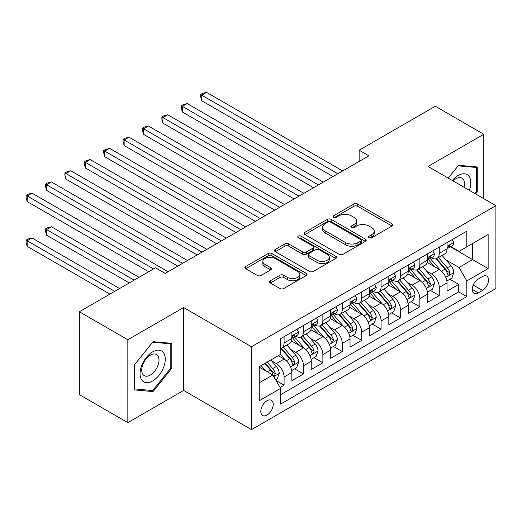 <?xml version="1.0" encoding="UTF-8"?>
<svg xmlns="http://www.w3.org/2000/svg" width="522" height="522" viewBox="0 0 522 522"><rect width="100%" height="100%" fill="white"/><g stroke="black" fill="none" stroke-linecap="round" stroke-linejoin="round"><path stroke-width="0.78" d="M369.1 237.712A1.886 1.09 0 0 0 371.762 237.712L391.989 226.033A2.695 1.553 0 0 0 392.779 224.93A2.695 1.553 0 0 0 391.989 223.834L357.72 204.043A2.695 1.553 0 0 0 353.916 204.043L333.682 215.723A1.886 1.09 0 0 0 333.134 216.493A1.886 1.09 0 0 0 333.682 217.263A1.886 1.09 0 0 0 336.351 217.263L338.967 215.756A8.62 4.972 0 0 1 351.149 215.756L354.007 217.4A8.62 4.972 0 0 1 356.533 220.917A8.62 4.972 0 0 1 354.007 224.434L351.391 225.948A1.886 1.09 0 0 0 350.836 226.718A1.886 1.09 0 0 0 351.391 227.488A1.886 1.09 0 0 0 354.053 227.488L356.676 225.974A8.62 4.972 0 0 1 368.858 225.974L371.716 227.625A8.62 4.972 0 0 1 374.241 231.142A8.62 4.972 0 0 1 371.716 234.659L369.1 236.172A1.886 1.09 0 0 0 368.545 236.942A1.886 1.09 0 0 0 369.1 237.712L369.1 236.172M267.016 415.068A8.776 5.07 120 0 0 272.745 407.336A8.776 5.07 120 0 0 271.401 400.302A8.776 5.07 120 0 0 267.016 400.733A8.776 5.07 120 0 0 261.281 408.472A8.776 5.07 120 0 0 262.625 415.505A8.776 5.07 120 0 0 267.016 415.068M270.331 280.771A2.695 1.553 0 0 0 269.541 281.873A2.695 1.553 0 0 0 270.331 282.97L279.942 288.522A2.695 1.553 0 0 0 283.753 288.522L306.218 275.551A2.695 1.553 0 0 0 307.008 274.455A2.695 1.553 0 0 0 306.218 273.352L271.949 253.568A2.695 1.553 0 0 0 268.138 253.568L245.673 266.54A2.695 1.553 0 0 0 244.883 267.636A2.695 1.553 0 0 0 245.673 268.739L257.287 275.44A2.695 1.553 0 0 0 261.091 275.44L270.709 269.894A2.695 1.553 0 0 0 271.499 268.791A2.695 1.553 0 0 0 270.709 267.695L264.948 264.367A7.204 4.156 0 0 1 262.84 261.424A7.204 4.156 0 0 1 267.284 257.587A7.204 4.156 0 0 1 275.133 258.488L297.697 271.512A7.204 4.156 0 0 1 299.811 274.455A7.204 4.156 0 0 1 295.361 278.291A7.204 4.156 0 0 1 287.511 277.391L283.753 275.224A2.695 1.553 0 0 0 279.942 275.224L270.331 280.771L270.331 282.97M183.607 307.556L127.838 339.757L79.344 311.758L79.344 394.632L127.838 422.631L183.607 390.43L251.493 429.626L251.493 346.752L183.607 307.556L183.607 390.43M483.777 198.647L483.777 134.258L428.007 166.453L495.9 205.648L251.493 346.752M483.777 134.258L435.283 106.26L359.149 150.212L359.149 161.415M79.344 311.758L155.478 267.806L165.18 273.404L368.845 155.817L359.149 150.212M339.156 254.338A2.695 1.553 0 0 0 342.967 254.338L365.433 241.366A2.695 1.553 0 0 0 366.222 240.264A2.695 1.553 0 0 0 365.433 239.167L331.163 219.377A2.695 1.553 0 0 0 327.353 219.377L304.887 232.349A2.695 1.553 0 0 0 304.098 233.451A2.695 1.553 0 0 0 304.887 234.548L339.156 254.338M299.073 238.117A1.886 1.09 0 0 1 300.985 238.384L300.985 236.146L335.822 256.263A2.695 1.553 0 0 1 336.612 257.359A2.695 1.553 0 0 1 335.822 258.455L313.357 271.427A2.695 1.553 0 0 1 309.553 271.427L275.277 251.643L275.277 249.444A2.695 1.553 0 0 0 274.487 250.547A2.695 1.553 0 0 0 275.277 251.643M275.277 249.444L284.895 243.891A2.695 1.553 0 0 1 288.705 243.891L302.603 251.917A2.695 1.553 0 0 0 306.407 251.917L312.789 248.237A2.695 1.553 0 0 0 313.578 247.134A2.695 1.553 0 0 0 312.789 246.038L298.316 237.68A1.886 1.09 0 0 1 297.762 236.916A1.886 1.09 0 0 1 298.93 235.905A1.886 1.09 0 0 1 300.985 236.146M280.06 387.494L284.085 385.171L276.034 380.518M271.453 360.741L276.321 363.553A10.975 6.336 60 0 1 284.085 376.995L291.844 372.512L291.844 380.688L303.478 373.967L294.656 368.871M290.852 349.544L295.72 352.357A10.975 6.336 60 0 1 303.478 365.791L311.236 361.315L311.236 369.491L322.877 362.77L314.048 357.674M310.251 338.347L315.118 341.153A10.975 6.336 60 0 1 322.877 354.595L330.635 350.112L330.635 358.288L342.275 351.574L333.447 346.477M329.643 327.144L334.517 329.956A10.975 6.336 60 0 1 342.275 343.398L350.034 338.915L350.034 347.091L361.674 340.37L352.846 335.274M349.042 315.947L353.909 318.759A10.975 6.336 60 0 1 361.674 332.194L369.432 327.718L369.432 335.894L381.067 329.173L372.245 324.077M368.441 304.75L373.308 307.562A10.975 6.336 60 0 1 381.067 320.997L388.825 316.521L388.825 324.697L400.465 317.976L391.637 312.88M387.839 293.547L392.707 296.359A10.975 6.336 60 0 1 400.465 309.8L408.224 305.318L408.224 313.494L419.864 306.773L411.036 301.677M407.232 282.35L412.106 285.162A10.975 6.336 60 0 1 419.864 298.604L427.622 294.121L427.622 302.297L439.263 295.576L439.263 287.4A10.975 6.336 -120 0 0 431.498 273.965L426.631 271.153M430.435 290.48L439.263 295.576M291.844 372.512A10.975 6.336 -120 0 0 284.085 359.077L278.265 355.717M311.236 361.315A10.975 6.336 -120 0 0 303.478 347.874L291.485 340.951M330.635 350.112A10.975 6.336 -120 0 0 322.877 336.677L310.884 329.747M350.034 338.915A10.975 6.336 -120 0 0 342.275 325.48L330.276 318.55M369.432 327.718A10.975 6.336 -120 0 0 361.674 314.277L349.675 307.354M388.825 316.521A10.975 6.336 -120 0 0 381.067 303.08L369.074 296.157M408.224 305.318A10.975 6.336 -120 0 0 400.465 291.883L388.472 284.953M427.622 294.121A10.975 6.336 -120 0 0 419.864 280.679L407.865 273.756M482.517 276.536L478.25 279.002A8.502 4.907 120 0 0 472.691 286.493A8.502 4.907 120 0 0 473.996 293.312A8.502 4.907 120 0 0 478.25 292.888L482.517 290.428A8.502 4.907 120 0 0 488.07 282.931A8.502 4.907 120 0 0 486.765 276.118A8.502 4.907 120 0 0 482.517 276.536M251.493 429.626L495.9 288.522L495.9 205.648M259.251 382.815L272.83 374.979L280.588 388.414L280.588 404.093L466.805 296.587L466.805 280.908L459.047 267.466L446.029 259.949M280.588 388.414L259.251 400.733L259.251 366.692L280.588 354.373L280.588 338.693L466.805 231.181L466.805 246.86L488.142 234.541L488.142 268.589L466.805 280.908M295.622 336.168L295.72 336.227A10.975 6.336 60 0 0 301.207 336.775L308.965 332.292A10.975 6.336 -120 0 0 311.236 327.268L311.236 320.997M315.014 324.971L315.118 325.03A10.975 6.336 60 0 0 320.606 325.571L328.364 321.095A10.975 6.336 -120 0 0 330.635 316.071L330.635 309.8M334.413 313.774L334.517 313.833A10.975 6.336 60 0 0 340.005 314.375L347.763 309.892A10.975 6.336 -120 0 0 350.034 304.874L350.034 298.597M353.812 302.571L353.909 302.63A10.975 6.336 60 0 0 359.397 303.178L367.155 298.695A10.975 6.336 -120 0 0 369.432 293.671L369.432 287.4M373.21 291.374L373.308 291.433A10.975 6.336 60 0 0 378.796 291.974L386.554 287.498A10.975 6.336 -120 0 0 388.825 282.474L388.825 276.203M392.603 280.177L392.707 280.236A10.975 6.336 60 0 0 398.195 280.777L405.953 276.295A10.975 6.336 -120 0 0 408.224 271.277L408.224 265M412.002 268.974L412.106 269.032A10.975 6.336 60 0 0 417.593 269.58L425.352 265.098A10.975 6.336 -120 0 0 427.622 260.073L427.622 253.803M280.588 394.684L458.655 291.883L458.655 284.379L447.021 291.1L447.021 282.924A10.975 6.336 -120 0 0 439.263 269.482L427.264 262.559M431.4 257.777L431.498 257.835A10.975 6.336 -120 0 0 436.986 258.377A10.975 6.336 -120 0 0 439.263 253.359L439.263 247.082M436.986 258.377L444.744 253.901A10.975 6.336 -120 0 0 447.021 248.877L447.021 242.606M284.085 336.677L284.085 342.947A10.975 6.336 60 0 1 281.808 347.972A10.975 6.336 60 0 1 280.588 348.415M281.808 347.972L289.566 343.489A10.975 6.336 -120 0 0 291.844 338.465L291.844 332.194M303.478 325.48L303.478 331.751A10.975 6.336 60 0 1 301.207 336.775M322.877 314.277L322.877 320.547A10.975 6.336 60 0 1 320.606 325.571M342.275 303.08L342.275 309.35A10.975 6.336 60 0 1 340.005 314.375M361.674 291.883L361.674 298.153A10.975 6.336 60 0 1 359.397 303.178M381.067 280.679L381.067 286.95A10.975 6.336 60 0 1 378.796 291.974M400.465 269.482L400.465 275.753A10.975 6.336 60 0 1 398.195 280.777M419.864 258.286L419.864 264.556A10.975 6.336 60 0 1 417.593 269.58M419.864 298.604L419.864 306.773M400.465 309.8L400.465 317.976M381.067 320.997L381.067 329.173M361.674 332.194L361.674 340.37M342.275 343.398L342.275 351.574M322.877 354.595L322.877 362.77M303.478 365.791L303.478 373.967M284.085 376.995L284.085 385.171M272.83 374.979L259.251 367.136M459.047 267.466L472.625 259.63L472.625 243.5L488.142 234.541M450.408 246.802L488.142 268.589M450.799 246.58L459.047 251.343L466.805 246.86M127.838 339.757L127.838 422.631M449.833 279.283L458.655 284.379M458.655 291.883L466.805 296.587M475.646 193.956L477.278 191.92L477.278 166.968L458.557 165.291L448.241 178.132M134.337 389.921L153.057 391.591L171.771 368.304L171.771 343.346L153.057 341.675L134.337 364.963L134.337 389.921M476.312 191.365L477.278 191.92M170.805 367.742L171.771 368.304M151.08 390.449L153.057 391.591M369.85 237.973L371.716 236.897A8.62 4.972 0 0 0 374.241 233.38L374.241 231.142M356.533 220.917L356.533 223.162A8.62 4.972 0 0 1 354.007 226.678L352.141 227.755M391.957 226.052L357.72 206.288A2.695 1.553 0 0 0 353.916 206.288L334.439 217.53M365.393 241.386L331.163 221.622A2.695 1.553 0 0 0 327.353 221.622L304.92 234.574M360.669 241.033A1.886 1.09 0 0 0 361.224 240.264A1.886 1.09 0 0 0 360.669 239.494L330.589 222.131A1.886 1.09 0 0 0 327.927 222.131L325.16 223.723A8.62 4.972 0 0 0 322.642 227.24A8.62 4.972 0 0 0 325.16 230.757L345.727 242.632A8.62 4.972 0 0 0 357.909 242.632L360.669 241.033L360.669 243.278A1.886 1.09 0 0 0 361.224 242.508L361.224 240.264M322.642 227.24L322.642 229.478A8.62 4.972 0 0 0 325.16 232.995L325.16 230.757M360.669 243.278L357.909 244.87A8.62 4.972 0 0 1 345.727 244.87L325.16 232.995M275.316 251.663L284.895 246.136L284.895 243.891M313.578 247.134L313.578 249.379A2.695 1.553 0 0 1 312.789 250.475L306.407 254.155A2.695 1.553 0 0 1 302.603 254.155L288.705 246.136A2.695 1.553 0 0 0 284.895 246.136M300.985 238.384L335.79 258.481M317.024 260.243A7.204 4.156 0 0 0 324.873 261.144A7.204 4.156 0 0 0 329.317 257.307A7.204 4.156 0 0 0 327.209 254.364L319.262 249.777A2.695 1.553 0 0 0 315.451 249.777L309.076 253.457A2.695 1.553 0 0 0 308.287 254.553A2.695 1.553 0 0 0 309.076 255.656L317.024 260.243L317.024 262.488A7.204 4.156 0 0 0 324.873 263.388A7.204 4.156 0 0 0 329.317 259.545L329.317 257.307M308.287 254.553L308.287 256.798A2.695 1.553 0 0 0 309.076 257.894L309.076 255.656M317.024 262.488L309.076 257.894M299.811 274.455L299.811 276.693A7.204 4.156 0 0 1 295.361 280.536A7.204 4.156 0 0 1 287.511 279.635L283.753 277.463A2.695 1.553 0 0 0 279.942 277.463L270.363 282.989M262.84 261.424L262.84 263.669A7.204 4.156 0 0 0 264.948 266.605L264.948 264.367M270.677 269.913L264.948 266.605M306.186 275.57L271.949 255.806A2.695 1.553 0 0 0 268.138 255.806L245.705 268.758M446.858 280.999L451.869 278.109L453.807 272.504A7.269 4.196 -120 0 0 450.975 265.678L442.114 255.421M440.34 270.194L430.206 258.462M434.572 266.775L428.692 259.969A17.422 10.055 -120 0 0 428.157 259.362M201.74 145.566L294.167 198.928L162.949 123.172L162.949 117.567L167.797 114.768L303.869 193.329M436 258.775L444.966 269.15A7.269 4.196 60 0 1 447.556 274.161L448.085 275.022L449.064 274.885L449.886 272.817A7.269 4.196 -120 0 0 447.289 267.806L438.428 257.548M436.529 258.605L446.16 269.757A3.706 2.14 60 0 1 447.093 271.205L449.886 272.817M452.156 239.637L453.807 242.495A7.269 4.196 60 0 1 452.3 245.712L448.62 247.839A7.269 4.196 -120 0 0 449.886 246.162L449.729 245.516L448.822 245.699L447.556 247.506A7.269 4.196 60 0 1 447.021 248.544M337.812 173.735L201.74 95.174L206.588 92.374L342.66 170.935M447.263 248.178L447.289 248.178A7.269 4.196 -120 0 0 448.62 247.839M332.964 176.534L201.74 100.772L201.74 95.174L200.676 94.554L202.614 93.438L206.588 92.374M201.74 100.772L200.676 96.798L200.676 94.554M469.35 190.321A17.833 10.296 120 0 0 458.172 175.47A17.833 10.296 120 0 0 452.333 180.495M464.032 187.248A12.208 7.047 120 0 0 461.983 178.132A12.208 7.047 120 0 0 455.876 178.733A12.208 7.047 120 0 0 453.057 180.912M448.281 178.152L458.172 165.846L476.312 167.464L476.312 191.646L474.831 193.486M475.105 166.772L476.312 167.464M163.588 367.384A17.833 10.296 120 0 0 158.969 350.164A17.833 10.296 120 0 0 141.749 365.433A17.833 10.296 120 0 0 146.362 382.659A17.833 10.296 120 0 0 163.588 367.384M157.846 365.752A12.208 7.047 120 0 0 156.476 354.51A12.208 7.047 120 0 0 142.897 364.415A12.208 7.047 120 0 0 144.268 375.657A12.208 7.047 120 0 0 157.846 365.752M134.532 388.968L134.532 364.787L152.665 342.23L170.805 343.848L170.805 368.03L152.665 390.593L134.337 388.857M169.604 343.156L170.805 343.848M427.459 292.196L432.47 289.305L434.408 283.707A7.269 4.196 -120 0 0 431.577 276.882L422.716 266.618M420.941 281.391L410.814 269.665M415.179 277.978L409.3 271.172A17.422 10.055 -120 0 0 408.759 270.566M182.341 156.77L274.774 210.131L143.55 134.369L143.55 128.771L148.398 125.972L284.47 204.526M416.602 269.972L425.567 280.353A7.269 4.196 60 0 1 428.157 285.358L428.686 286.219L429.671 286.082L430.487 284.014A7.269 4.196 -120 0 0 427.896 279.009L419.029 268.745M417.13 269.802L426.761 280.953A3.706 2.14 60 0 1 427.694 282.402L430.487 284.014M408.06 303.399L413.072 300.502L415.01 294.904A7.269 4.196 -120 0 0 412.184 288.079L403.317 277.815M401.542 292.588L391.415 280.862M395.78 289.175L389.901 282.369A17.422 10.055 -120 0 0 389.36 281.763M162.949 167.967L255.375 221.328L124.151 145.566L124.151 139.968L128.999 137.169L265.072 215.73M397.203 281.169L406.168 291.55A7.269 4.196 60 0 1 408.759 296.561L409.287 297.423L410.272 297.279L411.088 295.217A7.269 4.196 -120 0 0 408.498 290.206L399.637 279.949M397.731 280.999L407.362 292.157A3.706 2.14 60 0 1 408.295 293.605L411.088 295.217M388.662 314.596L393.679 311.706L395.617 306.101A7.269 4.196 -120 0 0 392.785 299.276L383.924 289.018M382.15 303.791L372.016 292.059M376.382 300.372L370.503 293.566A17.422 10.055 -120 0 0 369.961 292.959M143.55 179.163L235.977 232.525L104.759 156.763L104.759 151.165L109.607 148.365L245.673 226.926M377.811 292.372L386.769 302.747A7.269 4.196 60 0 1 389.366 307.758L389.895 308.619L390.874 308.482L391.689 306.414A7.269 4.196 -120 0 0 389.099 301.403L380.238 291.145M378.333 292.203L387.97 303.354A3.706 2.14 60 0 1 388.903 304.802L391.689 306.414M369.269 325.793L374.281 322.903L376.218 317.304A7.269 4.196 -120 0 0 373.387 310.479L364.526 300.215M362.751 314.988L352.618 303.262M356.983 311.575L351.104 304.77A17.422 10.055 -120 0 0 350.569 304.163M124.151 190.36L216.578 243.728L85.36 167.967L85.36 162.368L90.208 159.569L226.28 238.123M358.412 303.569L367.377 313.95A7.269 4.196 60 0 1 369.967 318.955L370.496 319.816L371.475 319.679L372.297 317.611A7.269 4.196 -120 0 0 369.7 312.606L360.839 302.342M358.94 303.399L368.571 314.551A3.706 2.14 60 0 1 369.504 315.999L372.297 317.611M432.764 250.834L434.408 253.692A7.269 4.196 60 0 1 432.908 256.909L429.221 259.036A7.269 4.196 -120 0 0 430.487 257.359L430.33 256.72L429.423 256.896L428.157 258.703A7.269 4.196 60 0 1 427.622 259.741M318.413 184.932L182.341 106.371L187.196 103.571L323.262 182.132M427.864 259.375L427.896 259.375A7.269 4.196 -120 0 0 429.221 259.036M313.565 187.731L182.341 111.969L182.341 106.371L181.278 105.757L183.215 104.635L187.196 103.571M182.341 111.969L181.278 107.995L181.278 105.757M413.365 262.037L415.01 264.889A7.269 4.196 60 0 1 413.509 268.106L409.822 270.233A7.269 4.196 -120 0 0 411.088 268.562L410.938 267.916L410.024 268.099L408.759 269.907A7.269 4.196 60 0 1 408.224 270.938M299.021 196.128L161.879 116.954L163.823 115.832L167.797 114.768M408.465 270.579L408.498 270.572A7.269 4.196 -120 0 0 409.822 270.233M162.949 123.172L161.879 119.192L161.879 116.954M393.966 273.234L395.617 276.092A7.269 4.196 60 0 1 394.11 279.309L390.423 281.436A7.269 4.196 -120 0 0 391.689 279.759L391.539 279.113L390.632 279.296L389.366 281.104A7.269 4.196 60 0 1 388.825 282.134M279.622 207.332L142.48 128.151L144.424 127.035L148.398 125.972M389.073 281.776L389.099 281.776A7.269 4.196 -120 0 0 390.423 281.436M143.55 134.369L142.48 130.396L142.48 128.151M374.568 284.431L376.218 287.289A7.269 4.196 60 0 1 374.711 290.506L371.031 292.633A7.269 4.196 -120 0 0 372.297 290.956L372.14 290.31L371.233 290.493L369.967 292.3A7.269 4.196 60 0 1 369.432 293.338M260.224 218.529L123.088 139.354L125.026 138.232L128.999 137.169M369.674 292.972L369.7 292.972A7.269 4.196 -120 0 0 371.031 292.633M124.151 145.566L123.088 141.593L123.088 139.354M349.87 336.997L354.882 334.1L356.82 328.501A7.269 4.196 -120 0 0 353.988 321.676L345.127 311.412M343.352 326.185L333.225 314.459M337.59 322.772L331.711 315.967A17.422 10.055 -120 0 0 331.17 315.36M104.759 201.564L197.185 254.925L65.961 179.163L65.961 173.565L70.809 170.766L206.882 249.327M339.013 314.766L347.978 325.147A7.269 4.196 60 0 1 350.569 330.152L351.097 331.013L352.082 330.876L352.898 328.808A7.269 4.196 -120 0 0 350.308 323.803L341.44 313.539M339.541 314.596L349.172 325.748A3.706 2.14 60 0 1 350.105 327.196L352.898 328.808M355.175 295.635L356.82 298.486A7.269 4.196 60 0 1 355.319 301.703L351.632 303.83A7.269 4.196 -120 0 0 352.898 302.16L352.741 301.514L351.835 301.69L350.569 303.504A7.269 4.196 60 0 1 350.034 304.535M240.825 229.726L103.689 150.551L105.627 149.429L109.607 148.365M350.275 304.169L350.308 304.169A7.269 4.196 -120 0 0 351.632 303.83M104.759 156.763L103.689 152.789L103.689 150.551M330.472 348.194L335.483 345.296L337.421 339.698A7.269 4.196 -120 0 0 334.595 332.873L325.728 322.616M323.953 337.388L313.826 325.656M318.192 333.969L312.313 327.163A17.422 10.055 -120 0 0 311.771 326.557M85.36 212.761L177.787 266.122L46.562 190.36L46.562 184.762L51.41 181.963L187.483 260.524M319.614 325.969L328.579 336.344A7.269 4.196 60 0 1 331.17 341.355L331.698 342.217L332.684 342.08L333.499 340.011A7.269 4.196 -120 0 0 330.909 335L322.048 324.743M320.143 325.8L329.773 336.951A3.706 2.14 60 0 1 330.707 338.4L333.499 340.011M335.776 306.832L337.421 309.683A7.269 4.196 60 0 1 335.92 312.9L332.233 315.034A7.269 4.196 -120 0 0 333.499 313.357L333.349 312.711L332.436 312.893L331.17 314.701A7.269 4.196 60 0 1 330.635 315.732M221.432 240.923L84.29 161.748L86.234 160.632L90.208 159.569M330.876 315.373L330.909 315.373A7.269 4.196 -120 0 0 332.233 315.034M85.36 167.967L84.29 163.986L84.29 161.748M311.073 359.39L316.091 356.5L318.028 350.901A7.269 4.196 -120 0 0 315.197 344.07L306.336 333.812M304.561 348.585L294.428 336.86M298.793 345.172L292.914 338.36A17.422 10.055 -120 0 0 292.372 337.754M65.961 223.958L148.692 271.721L27.17 201.564L27.17 195.965L32.018 193.16L168.084 271.721M300.222 337.166L309.181 347.548A7.269 4.196 60 0 1 311.778 352.552L312.306 353.414L313.285 353.277L314.1 351.208A7.269 4.196 -120 0 0 311.51 346.203L302.649 335.94M300.744 336.997L310.381 348.148A3.706 2.14 60 0 1 311.314 349.596L314.1 351.208M316.378 318.028L318.028 320.886A7.269 4.196 60 0 1 316.521 324.103L312.835 326.23A7.269 4.196 -120 0 0 314.1 324.553L313.95 323.908L313.043 324.09L311.778 325.898A7.269 4.196 60 0 1 311.236 326.935M202.034 252.126L64.891 172.952L66.836 171.829L70.809 170.766M311.484 326.57L311.51 326.57A7.269 4.196 -120 0 0 312.835 326.23M65.961 179.163L64.891 175.19L64.891 172.952M291.681 370.594L296.692 367.697L298.63 362.098A7.269 4.196 -120 0 0 295.798 355.273L286.937 345.009M285.162 359.782L280.523 354.412M279.394 356.369L278.644 355.495M138.989 277.319L51.41 226.757L46.562 229.563L46.562 235.161L129.293 282.924M280.823 348.363L289.788 358.744A7.269 4.196 60 0 1 292.379 363.749L292.907 364.61L293.886 364.473L294.708 362.405A7.269 4.196 -120 0 0 292.111 357.4L283.25 347.137M281.351 348.194L290.982 359.345A3.706 2.14 60 0 1 291.915 360.793L294.708 362.405M46.562 235.161L45.499 231.181L45.499 228.943L134.141 280.125M45.499 228.943L47.437 227.82L51.41 226.757M296.979 329.225L298.63 332.083A7.269 4.196 60 0 1 297.122 335.3L293.442 337.427A7.269 4.196 -120 0 0 294.708 335.75L294.552 335.111L293.645 335.287L292.379 337.095A7.269 4.196 60 0 1 291.844 338.132M182.635 263.323L45.499 184.149L47.437 183.026L51.41 181.963M292.085 337.767L292.111 337.767A7.269 4.196 -120 0 0 293.442 337.427M46.562 190.36L45.499 186.387L45.499 184.149M275.642 379.846L277.293 378.894L279.231 373.295A7.269 4.196 -120 0 0 276.399 366.47L270.82 360.01M265.613 370.809L261.124 365.609M260.002 367.566L259.251 366.705M119.597 288.522L32.018 237.96L27.17 240.759L27.17 246.358L109.894 294.121M264.811 363.482L270.389 369.941A7.269 4.196 60 0 1 272.98 374.953L273.508 375.814L274.494 375.67L275.309 373.608A7.269 4.196 -120 0 0 272.719 368.597L267.133 362.137M265.261 363.221L271.584 370.548A3.706 2.14 60 0 1 272.517 371.997L275.309 373.608M27.17 246.358L26.1 242.384L26.1 240.14L114.742 291.322M26.1 240.14L28.038 239.024L32.018 237.96M153.54 268.921L26.1 195.345L28.038 194.223L32.018 193.16M27.17 201.564L26.1 197.584L26.1 195.345M276.321 363.553L284.085 359.077M295.72 352.357L303.478 347.874M315.118 341.153L322.877 336.677M334.517 329.956L342.275 325.48M353.909 318.759L361.674 314.277M373.308 307.562L381.067 303.08M392.707 296.359L400.465 291.883M412.106 285.162L419.864 280.679M431.498 273.965L439.263 269.482M439.263 253.359L447.021 248.877M284.085 342.947L291.844 338.465M303.478 331.751L311.236 327.268M322.877 320.547L330.635 316.071M342.275 309.35L350.034 304.874M361.674 298.153L369.432 293.671M381.067 286.95L388.825 282.474M400.465 275.753L408.224 271.277M419.864 264.556L427.622 260.073M439.263 287.4L447.021 282.924M473.213 285.058L482.517 290.428M472.234 289.416L478.25 292.888M371.716 236.897L371.716 234.659M351.391 227.488L351.391 225.948M354.007 226.678L354.007 224.434M333.682 217.263L333.682 215.723M353.916 206.288L353.916 204.043M357.72 206.288L357.72 204.043M391.989 226.033L391.989 223.834M304.887 234.548L304.887 232.349M327.353 221.622L327.353 219.377M331.163 221.622L331.163 219.377M365.433 241.366L365.433 239.167M345.727 244.87L345.727 242.632M357.909 244.87L357.909 242.632M288.705 246.136L288.705 243.891M302.603 254.155L302.603 251.917M306.407 254.155L306.407 251.917M312.789 250.475L312.789 248.237M335.822 258.455L335.822 256.263M279.942 277.463L279.942 275.224M283.753 277.463L283.753 275.224M287.511 279.635L287.511 277.391M270.709 269.894L270.709 267.695M245.673 268.739L245.673 266.54M268.138 255.806L268.138 253.568M271.949 255.806L271.949 253.568M306.218 275.551L306.218 273.352M445.749 277.273L453.762 272.647M447.289 267.806L450.975 265.678M441.495 271.153L444.966 269.15M453.762 242.41L447.021 246.299M448.946 245.621L449.886 246.162M426.35 288.47L434.363 283.844M427.896 279.009L431.577 276.882M422.102 282.356L425.567 280.353M406.951 299.674L414.964 295.047M408.498 290.206L412.184 288.079M402.703 293.553L406.168 291.55M387.559 310.871L395.565 306.244M389.099 301.403L392.785 299.276M383.305 304.75L386.769 302.747M368.16 322.067L376.173 317.441M369.7 312.606L373.387 310.479M363.906 315.947L367.377 313.95M434.363 253.607L427.622 257.503M429.547 256.817L430.487 257.359M414.964 264.804L408.224 268.7M410.148 268.021L411.088 268.562M395.565 276.007L388.825 279.896M390.75 279.218L391.689 279.759M376.173 287.204L369.432 291.1M371.357 290.415L372.297 290.956M348.761 333.264L356.774 328.638M350.308 323.803L353.988 321.676M344.513 327.15L347.978 325.147M356.774 298.401L350.034 302.297M351.958 301.618L352.898 302.16M329.362 344.468L337.375 339.842M330.909 335L334.595 332.873M325.115 338.347L328.579 336.344M337.375 309.605L330.635 313.494M332.56 312.815L333.499 313.357M309.97 355.665L317.976 351.038M311.51 346.203L315.197 344.07M305.716 349.544L309.181 347.548M317.976 320.802L311.236 324.691M313.161 324.012L314.1 324.553M290.571 366.862L298.584 362.235M292.111 357.4L295.798 355.273M286.317 360.748L289.788 358.744M298.584 331.999L291.844 335.894M293.769 335.209L294.708 335.75M273.756 376.571L279.185 373.439M272.719 368.597L276.399 366.47M267.251 371.755L270.389 369.941"/></g></svg>
